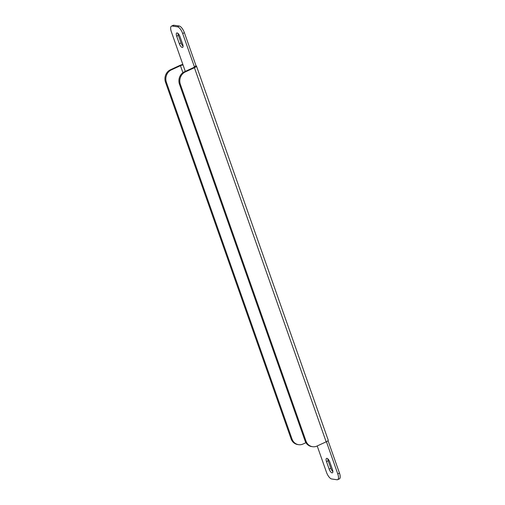<?xml version="1.0" encoding="UTF-8"?>
<svg xmlns="http://www.w3.org/2000/svg" width="505" height="505" viewBox="0 0 505 505"><rect width="100%" height="100%" fill="white"/><g stroke="black" fill="none" stroke-linecap="round" stroke-linejoin="round"><path stroke-width="0.76" d="M185.297 71.388L183.056 65.025A2.039 0.454 -19.4 0 0 180.449 65.682L171.315 69.905A9.526 8.547 98.3 0 0 166.41 82.359L291.985 438.946A9.526 8.547 98.3 0 0 298.606 444.678A9.526 8.547 98.3 0 0 303.057 444.015L305.935 442.683M194.469 67.001L194.349 66.666A2.039 0.454 -19.4 0 1 194.564 66.78A2.039 0.454 -19.4 0 1 193.529 67.588L184.394 71.805L185.284 71.937L194.425 67.714A4.084 0.909 -19.4 0 0 196.489 66.098A4.084 0.909 -19.4 0 0 196.066 65.871L184.388 32.718L182.677 33.507L194.349 66.666L196.066 65.871M180.014 36.682L182.659 44.188A3.813 1.452 65.2 0 1 182.589 47.407A3.813 1.452 65.2 0 1 179.325 43.708L176.687 36.196A3.813 1.452 65.2 0 1 176.75 32.983A3.813 1.452 65.2 0 1 180.014 36.682M329.14 469.107L326.495 461.602A3.813 1.452 65.2 0 1 326.558 458.388A3.813 1.452 65.2 0 1 329.822 462.088L332.467 469.593A3.813 1.452 65.2 0 1 332.397 472.813A3.813 1.452 65.2 0 1 329.14 469.107L330.851 468.318L328.206 460.812A3.813 1.452 65.2 0 1 327.802 458.818M337.656 479.668A6.805 2.594 -114.8 0 0 337.769 473.924L339.486 473.134A6.805 2.594 65.2 0 1 339.366 478.879L337.656 479.668A6.805 2.594 -114.8 0 1 336.999 479.75L331.652 478.974A6.805 2.594 -114.8 0 1 326.476 472.282L317.203 445.959M326.419 441.698L337.769 473.924M182.677 33.507A6.805 2.594 -114.8 0 0 177.501 26.822L179.212 26.026A6.805 2.594 65.2 0 1 184.388 32.718M172.148 26.039A6.805 2.594 -114.8 0 0 171.498 26.121L173.209 25.332A6.805 2.594 65.2 0 1 173.865 25.25L172.148 26.039L177.501 26.822M171.498 26.121A6.805 2.594 -114.8 0 0 171.378 31.865L183.056 65.025M183.062 46.182A3.813 1.452 65.2 0 1 181.042 42.912L178.398 35.407A3.813 1.452 65.2 0 1 177.994 33.412M332.871 471.588A3.813 1.452 65.2 0 1 330.851 468.318M173.865 25.25L179.212 26.026M339.486 473.134L328.042 440.65M182.848 64.425A4.084 0.909 -19.4 0 0 179.559 65.555L170.425 69.778L171.315 69.905M166.41 82.359L165.514 82.227L291.088 438.82L291.985 438.946M165.514 82.227A9.526 8.547 -81.7 0 1 170.425 69.778M298.606 444.678L297.716 444.551A9.526 8.547 -81.7 0 1 291.088 438.82M196.489 66.098L328.231 440.202A4.084 0.909 160.6 0 1 326.167 441.818L317.033 446.041A9.526 8.547 98.3 0 1 312.576 446.71A9.526 8.547 98.3 0 1 305.954 440.979L180.38 84.392L179.49 84.259A9.526 8.547 -81.7 0 1 184.394 71.805M185.284 71.937A9.526 8.547 98.3 0 0 180.38 84.392M312.576 446.71L311.686 446.578A9.526 8.547 -81.7 0 1 305.064 440.846L179.49 84.259M180.449 65.682L182.917 72.682M194.425 67.714L326.167 441.818M305.064 440.846L305.954 440.979M326.495 461.602L328.206 460.812M179.325 43.708L181.042 42.912M176.687 36.196L178.398 35.407"/></g></svg>

